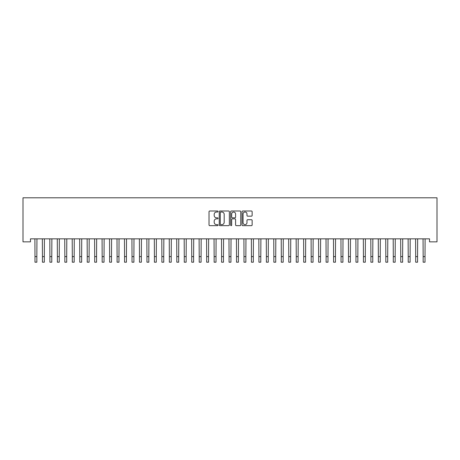 <?xml version="1.0" encoding="UTF-8"?>
<svg xmlns="http://www.w3.org/2000/svg" width="460" height="460" viewBox="0 0 460 460"><rect width="100%" height="100%" fill="white"/><g stroke="black" fill="none" stroke-linecap="round" stroke-linejoin="round"><path stroke-width="0.69" d="M218.057 211.514A0.512 0.512 0 0 0 217.545 211.002L209.76 211.002A0.73 0.73 0 0 0 209.024 211.732L209.024 224.923A0.73 0.73 0 0 0 209.76 225.659L217.545 225.659A0.512 0.512 0 0 0 218.057 225.141A0.512 0.512 0 0 0 217.545 224.63L216.533 224.63A2.346 2.346 0 0 1 214.193 222.283L214.193 221.185A2.346 2.346 0 0 1 216.533 218.839L217.545 218.839A0.512 0.512 0 0 0 218.057 218.327A0.512 0.512 0 0 0 217.545 217.816L216.533 217.816A2.346 2.346 0 0 1 214.193 215.47L214.193 214.371A2.346 2.346 0 0 1 216.533 212.025L217.545 212.025A0.512 0.512 0 0 0 218.057 211.514M251.413 216.165A0.73 0.73 0 0 0 252.149 215.435L252.149 211.732A0.73 0.73 0 0 0 251.413 211.002L242.765 211.002A0.73 0.73 0 0 0 242.035 211.732L242.035 224.923A0.73 0.73 0 0 0 242.765 225.659L251.413 225.659A0.73 0.73 0 0 0 252.149 224.923L252.149 220.455A0.73 0.73 0 0 0 251.413 219.719L247.716 219.719A0.73 0.73 0 0 0 246.98 220.455L246.98 222.669A1.961 1.961 0 0 1 245.019 224.63A1.961 1.961 0 0 1 243.058 222.669L243.058 213.986A1.961 1.961 0 0 1 245.019 212.025A1.961 1.961 0 0 1 246.98 213.986L246.98 215.435A0.73 0.73 0 0 0 247.716 216.165L251.413 216.165M429.536 238.855L30.463 238.855L30.463 241.845L23 241.845L23 197.8L437 197.8L437 241.845L429.536 241.845L429.536 238.855M229.356 211.732A0.73 0.73 0 0 0 228.626 211.002L219.978 211.002A0.73 0.73 0 0 0 219.248 211.732L219.248 224.923A0.73 0.73 0 0 0 219.978 225.659L228.626 225.659A0.73 0.73 0 0 0 229.356 224.923L229.356 211.732M231.374 211.002L240.022 211.002A0.73 0.73 0 0 1 240.752 211.732L240.752 224.923A0.73 0.73 0 0 1 240.022 225.659L236.319 225.659A0.73 0.73 0 0 1 235.589 224.923L235.589 219.575A0.73 0.73 0 0 0 234.853 218.839L232.398 218.839A0.73 0.73 0 0 0 231.667 219.575L231.667 225.141A0.512 0.512 0 0 1 231.156 225.659A0.512 0.512 0 0 1 230.644 225.141L230.644 211.732A0.73 0.73 0 0 1 231.374 211.002M220.788 212.025A0.512 0.512 0 0 0 220.271 212.543L220.271 224.118A0.512 0.512 0 0 0 220.788 224.63L221.846 224.63A2.346 2.346 0 0 0 224.192 222.283L224.192 214.371A2.346 2.346 0 0 0 221.846 212.025L220.788 212.025M235.589 214.026A1.961 1.961 0 0 0 233.628 212.066A1.961 1.961 0 0 0 231.667 214.026L231.667 217.085A0.73 0.73 0 0 0 232.398 217.816L234.853 217.816A0.73 0.73 0 0 0 235.589 217.085L235.589 214.026M34.885 238.855L34.983 256.599L36.846 256.599L36.944 238.855M34.983 256.599L34.983 262.2L36.846 262.2L36.846 256.599M42.349 238.855L42.446 256.599L44.309 256.599L44.407 238.855M42.446 256.599L42.446 262.2L44.309 262.2L44.309 256.599M49.818 238.855L49.91 256.599L51.779 256.599L51.871 238.855M49.91 256.599L49.91 262.2L51.779 262.2L51.779 256.599M57.282 238.855L57.373 256.599L59.242 256.599L59.334 238.855M57.373 256.599L57.373 262.2L59.242 262.2L59.242 256.599M64.745 238.855L64.843 256.599L66.706 256.599L66.803 238.855M64.843 256.599L64.843 262.2L66.706 262.2L66.706 256.599M72.208 238.855L72.306 256.599L74.169 256.599L74.267 238.855M72.306 256.599L72.306 262.2L74.169 262.2L74.169 256.599M79.678 238.855L79.77 256.599L81.638 256.599L81.73 238.855M79.77 256.599L79.77 262.2L81.638 262.2L81.638 256.599M87.141 238.855L87.233 256.599L89.102 256.599L89.194 238.855M87.233 256.599L87.233 262.2L89.102 262.2L89.102 256.599M94.605 238.855L94.702 256.599L96.565 256.599L96.663 238.855M94.702 256.599L94.702 262.2L96.565 262.2L96.565 256.599M102.068 238.855L102.166 256.599L104.029 256.599L104.127 238.855M102.166 256.599L102.166 262.2L104.029 262.2L104.029 256.599M109.537 238.855L109.629 256.599L111.498 256.599L111.59 238.855M109.629 256.599L109.629 262.2L111.498 262.2L111.498 256.599M117.001 238.855L117.093 256.599L118.962 256.599L119.054 238.855M117.093 256.599L117.093 262.2L118.962 262.2L118.962 256.599M124.465 238.855L124.556 256.599L126.425 256.599L126.517 238.855M124.556 256.599L124.556 262.2L126.425 262.2L126.425 256.599M131.928 238.855L132.026 256.599L133.889 256.599L133.987 238.855M132.026 256.599L132.026 262.2L133.889 262.2L133.889 256.599M139.391 238.855L139.489 256.599L141.352 256.599L141.45 238.855M139.489 256.599L139.489 262.2L141.352 262.2L141.352 256.599M146.861 238.855L146.953 256.599L148.821 256.599L148.913 238.855M146.953 256.599L146.953 262.2L148.821 262.2L148.821 256.599M154.324 238.855L154.416 256.599L156.285 256.599L156.377 238.855M154.416 256.599L154.416 262.2L156.285 262.2L156.285 256.599M161.788 238.855L161.886 256.599L163.748 256.599L163.846 238.855M161.886 256.599L161.886 262.2L163.748 262.2L163.748 256.599M169.251 238.855L169.349 256.599L171.212 256.599L171.31 238.855M169.349 256.599L169.349 262.2L171.212 262.2L171.212 256.599M176.72 238.855L176.812 256.599L178.681 256.599L178.773 238.855M176.812 256.599L176.812 262.2L178.681 262.2L178.681 256.599M184.184 238.855L184.276 256.599L186.145 256.599L186.237 238.855M184.276 256.599L184.276 262.2L186.145 262.2L186.145 256.599M191.647 238.855L191.745 256.599L193.608 256.599L193.706 238.855M191.745 256.599L191.745 262.2L193.608 262.2L193.608 256.599M199.111 238.855L199.209 256.599L201.072 256.599L201.169 238.855M199.209 256.599L199.209 262.2L201.072 262.2L201.072 256.599M206.58 238.855L206.672 256.599L208.541 256.599L208.633 238.855M206.672 256.599L206.672 262.2L208.541 262.2L208.541 256.599M214.044 238.855L214.136 256.599L216.005 256.599L216.096 238.855M214.136 256.599L214.136 262.2L216.005 262.2L216.005 256.599M221.507 238.855L221.599 256.599L223.468 256.599L223.566 238.855M221.599 256.599L221.599 262.2L223.468 262.2L223.468 256.599M228.971 238.855L229.068 256.599L230.931 256.599L231.029 238.855M229.068 256.599L229.068 262.2L230.931 262.2L230.931 256.599M236.434 238.855L236.532 256.599L238.401 256.599L238.493 238.855M236.532 256.599L236.532 262.2L238.401 262.2L238.401 256.599M243.903 238.855L243.995 256.599L245.864 256.599L245.956 238.855M243.995 256.599L243.995 262.2L245.864 262.2L245.864 256.599M251.367 238.855L251.459 256.599L253.328 256.599L253.42 238.855M251.459 256.599L251.459 262.2L253.328 262.2L253.328 256.599M258.83 238.855L258.928 256.599L260.791 256.599L260.889 238.855M258.928 256.599L258.928 262.2L260.791 262.2L260.791 256.599M266.294 238.855L266.392 256.599L268.255 256.599L268.352 238.855M266.392 256.599L266.392 262.2L268.255 262.2L268.255 256.599M273.763 238.855L273.855 256.599L275.724 256.599L275.816 238.855M273.855 256.599L273.855 262.2L275.724 262.2L275.724 256.599M281.227 238.855L281.319 256.599L283.188 256.599L283.279 238.855M281.319 256.599L281.319 262.2L283.188 262.2L283.188 256.599M288.69 238.855L288.788 256.599L290.651 256.599L290.749 238.855M288.788 256.599L288.788 262.2L290.651 262.2L290.651 256.599M296.154 238.855L296.251 256.599L298.115 256.599L298.212 238.855M296.251 256.599L296.251 262.2L298.115 262.2L298.115 256.599M303.623 238.855L303.715 256.599L305.584 256.599L305.676 238.855M303.715 256.599L303.715 262.2L305.584 262.2L305.584 256.599M311.086 238.855L311.178 256.599L313.047 256.599L313.139 238.855M311.178 256.599L311.178 262.2L313.047 262.2L313.047 256.599M318.55 238.855L318.648 256.599L320.511 256.599L320.608 238.855M318.648 256.599L318.648 262.2L320.511 262.2L320.511 256.599M326.013 238.855L326.111 256.599L327.974 256.599L328.072 238.855M326.111 256.599L326.111 262.2L327.974 262.2L327.974 256.599M333.483 238.855L333.575 256.599L335.443 256.599L335.535 238.855M333.575 256.599L333.575 262.2L335.443 262.2L335.443 256.599M340.946 238.855L341.038 256.599L342.907 256.599L342.999 238.855M341.038 256.599L341.038 262.2L342.907 262.2L342.907 256.599M348.41 238.855L348.502 256.599L350.37 256.599L350.462 238.855M348.502 256.599L348.502 262.2L350.37 262.2L350.37 256.599M355.873 238.855L355.971 256.599L357.834 256.599L357.932 238.855M355.971 256.599L355.971 262.2L357.834 262.2L357.834 256.599M363.337 238.855L363.434 256.599L365.297 256.599L365.395 238.855M363.434 256.599L363.434 262.2L365.297 262.2L365.297 256.599M370.806 238.855L370.898 256.599L372.767 256.599L372.859 238.855M370.898 256.599L370.898 262.2L372.767 262.2L372.767 256.599M378.269 238.855L378.361 256.599L380.23 256.599L380.322 238.855M378.361 256.599L378.361 262.2L380.23 262.2L380.23 256.599M385.733 238.855L385.831 256.599L387.694 256.599L387.791 238.855M385.831 256.599L385.831 262.2L387.694 262.2L387.694 256.599M393.197 238.855L393.294 256.599L395.157 256.599L395.255 238.855M393.294 256.599L393.294 262.2L395.157 262.2L395.157 256.599M400.666 238.855L400.758 256.599L402.626 256.599L402.718 238.855M400.758 256.599L400.758 262.2L402.626 262.2L402.626 256.599M408.129 238.855L408.221 256.599L410.09 256.599L410.182 238.855M408.221 256.599L408.221 262.2L410.09 262.2L410.09 256.599M415.593 238.855L415.69 256.599L417.553 256.599L417.651 238.855M415.69 256.599L415.69 262.2L417.553 262.2L417.553 256.599M423.056 238.855L423.154 256.599L425.017 256.599L425.115 238.855M423.154 256.599L423.154 262.2L425.017 262.2L425.017 256.599M34.983 262.2L36.846 262.2M42.446 262.2L44.309 262.2M49.91 262.2L51.779 262.2M57.373 262.2L59.242 262.2M64.843 262.2L66.706 262.2M72.306 262.2L74.169 262.2M79.77 262.2L81.638 262.2M87.233 262.2L89.102 262.2M94.702 262.2L96.565 262.2M102.166 262.2L104.029 262.2M109.629 262.2L111.498 262.2M117.093 262.2L118.962 262.2M124.556 262.2L126.425 262.2M132.026 262.2L133.889 262.2M139.489 262.2L141.352 262.2M146.953 262.2L148.821 262.2M154.416 262.2L156.285 262.2M161.886 262.2L163.748 262.2M169.349 262.2L171.212 262.2M176.812 262.2L178.681 262.2M184.276 262.2L186.145 262.2M191.745 262.2L193.608 262.2M199.209 262.2L201.072 262.2M206.672 262.2L208.541 262.2M214.136 262.2L216.005 262.2M221.599 262.2L223.468 262.2M229.068 262.2L230.931 262.2M236.532 262.2L238.401 262.2M243.995 262.2L245.864 262.2M251.459 262.2L253.328 262.2M258.928 262.2L260.791 262.2M266.392 262.2L268.255 262.2M273.855 262.2L275.724 262.2M281.319 262.2L283.188 262.2M288.788 262.2L290.651 262.2M296.251 262.2L298.115 262.2M303.715 262.2L305.584 262.2M311.178 262.2L313.047 262.2M318.648 262.2L320.511 262.2M326.111 262.2L327.974 262.2M333.575 262.2L335.443 262.2M341.038 262.2L342.907 262.2M348.502 262.2L350.37 262.2M355.971 262.2L357.834 262.2M363.434 262.2L365.297 262.2M370.898 262.2L372.767 262.2M378.361 262.2L380.23 262.2M385.831 262.2L387.694 262.2M393.294 262.2L395.157 262.2M400.758 262.2L402.626 262.2M408.221 262.2L410.09 262.2M415.69 262.2L417.553 262.2M423.154 262.2L425.017 262.2"/></g></svg>
